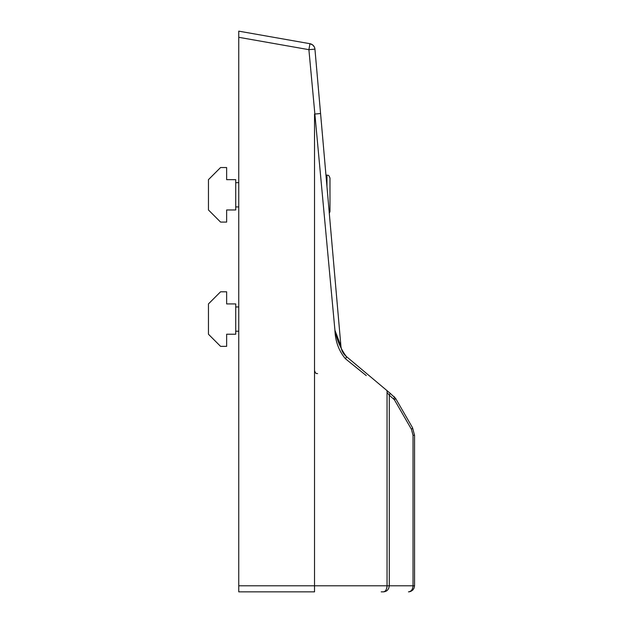 <?xml version="1.0" encoding="UTF-8"?>
<svg xmlns="http://www.w3.org/2000/svg" width="623" height="623" viewBox="0 0 623 623"><rect width="100%" height="100%" fill="white"/><g stroke="black" fill="none" stroke-linecap="round" stroke-linejoin="round"><path stroke-width="0.93" d="M326.958 186.542L326.958 175.11C327.854 175.694 328.547 174.004 329.988 178.147L329.988 211.485L329.31 213.401L340.921 346.162C341.42 350.453 343.203 353.88 346.279 356.449L389.718 392.903A3.029 1.223 130 0 1 389.289 395.223L389.289 585.791C388.775 589.662 386.774 591.679 383.285 591.85L381.206 591.85M409.545 591.757L408.486 591.85C411.25 591.492 412.761 589.467 413.033 585.791L413.033 435.275L411.406 429.216A3.029 0.841 150 0 0 412.519 427.697L395.504 398.237L412.519 427.697L414.544 435.275L414.544 585.791L414.085 588.104L412.769 590.074L410.806 591.391L408.797 591.842M314.958 49.349L340.921 346.162L320.58 113.666L325.954 175.11L326.958 175.11M238.757 585.791L314.529 585.791L314.529 591.85L238.757 591.85L238.757 31.15L309.958 43.703A6.059 6.059 0 0 1 314.934 49.147L308.899 49.669L309.95 43.703A6.059 6.059 0 0 1 314.934 49.147M366.262 375.599L345.454 358.77C338.85 350.889 335.345 341.388 334.933 330.26L308.899 49.669L238.757 37.302M413.033 435.275L414.544 435.275L414.544 585.791L387.047 585.791L386.969 586.991M389.718 392.903L395.504 398.237A3.029 0.841 150 0 1 394.398 399.748L389.289 395.223L387.047 392.404A3.029 2.437 130 0 0 386.353 390.084M370.919 377.133L367.601 374.337M386.906 587.403L386.338 589.327M387.903 589.685L388.822 588.151M412.769 590.074L414.085 588.104L414.544 585.791M383.285 591.85C385.45 591.679 386.704 589.654 387.047 585.791L387.047 392.404M345.454 358.77A3.029 0.888 130 0 0 346.279 356.449C340.758 348.95 336.973 340.22 334.933 330.26L340.921 346.162A15.154 15.154 0 0 0 346.279 356.449C343.195 353.864 341.404 350.43 340.921 346.162M394.149 396.625A3.029 1.223 130 0 1 393.72 398.946M329.988 193.901L329.988 203.417M226.64 291.798L220.573 291.798L208.456 303.923L208.456 334.232L220.573 346.357L226.64 346.357L226.64 334.232L235.728 334.232L235.728 303.923L226.64 303.923L226.64 291.798M226.64 167.54L220.573 167.54L208.456 179.658L208.456 209.967L220.573 222.092L226.64 222.092L226.64 209.967L235.728 209.967L235.728 179.658L226.64 179.658L226.64 167.54M411.406 429.216L394.398 399.748M387.047 585.791L314.529 585.791L314.529 114.064L320.572 113.534M317.559 373.629C316.663 373.052 315.97 374.742 314.529 370.599M314.319 46.959L312.653 44.918L309.95 43.703M314.755 48.119L314.444 47.216M235.728 331.202L238.757 331.202M235.728 306.952L238.757 306.952M235.728 206.937L238.757 206.937M235.728 182.687L238.757 182.687"/></g></svg>
